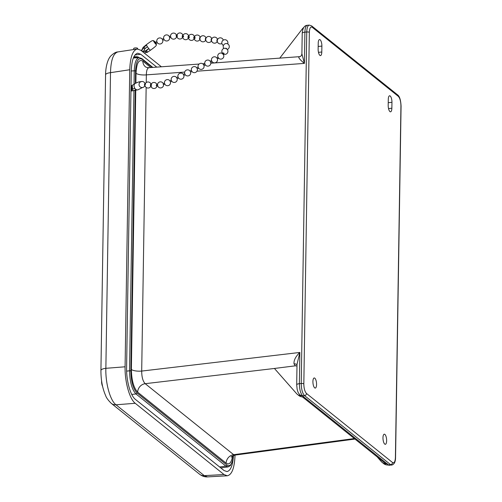 <?xml version="1.0" encoding="UTF-8"?>
<svg xmlns="http://www.w3.org/2000/svg" width="502" height="502" viewBox="0 0 502 502"><rect width="100%" height="100%" fill="white"/><g stroke="black" fill="none" stroke-linecap="round" stroke-linejoin="round"><path stroke-width="0.75" d="M395.413 457.41A2.046 0.621 0.9 0 1 395.551 457.636L401.073 106.098A2.046 0.621 -179.1 0 0 400.935 105.872L395.413 457.41C395.174 461.721 394.214 463.421 392.526 462.518A2.046 1.813 128.7 0 1 390.587 464.664L391.836 465.059M309.326 25.1L309.238 25.106C307.732 25.495 306.904 27.786 306.753 31.977A2.046 0.621 0.9 0 1 309.351 32.379C309.59 28.068 310.55 26.368 312.238 27.271L398.281 96.321C399.95 98.11 400.834 101.297 400.935 105.872M392.526 462.518L306.484 393.468C304.814 391.679 303.93 388.492 303.829 383.917A2.046 0.621 -179.1 0 0 301.231 383.515C301.351 389.314 302.455 393.342 304.545 395.614L390.587 464.664L388.473 464.896L387.117 463.804A8.12 7.204 128.7 0 1 382.16 462.405A8.12 7.204 128.7 0 1 381.357 461.639L377.165 456.876M196.953 71.196L304.413 63.403L301.897 53.777C301.683 55.308 301.018 56.262 299.914 56.632A4.06 3.79 68.1 0 1 298.847 56.883C298.433 57.887 300.284 60.058 304.413 63.403L304.902 32.159C305.053 27.961 305.875 25.671 307.356 25.282C304.375 25.42 302.668 28.087 302.223 33.276M318.136 49.07L318.23 43.153A5.083 1.763 -95.9 0 1 319.536 39.564A5.083 1.763 -95.9 0 1 321.882 46.084L321.788 52.007A5.083 1.763 -95.9 0 1 320.483 55.596A5.083 1.763 -95.9 0 1 318.136 49.07M312.915 381.558A5.083 1.763 -95.9 0 1 314.221 377.968A5.083 1.763 -95.9 0 1 316.492 382.844A5.083 1.763 -95.9 0 1 315.262 388.077A5.083 1.763 -95.9 0 1 312.915 381.558M382.976 437.782A5.083 1.763 -95.9 0 1 384.281 434.192A5.083 1.763 -95.9 0 1 386.559 439.068A5.083 1.763 -95.9 0 1 385.323 444.301A5.083 1.763 -95.9 0 1 382.976 437.782M388.291 99.377A5.083 1.763 -95.9 0 1 389.596 95.788A5.083 1.763 -95.9 0 1 391.949 102.308L391.855 108.231A5.083 1.763 -95.9 0 1 390.543 111.82A5.083 1.763 -95.9 0 1 388.197 105.294L388.291 99.377M354.958 439.055L234.854 455.113L233.675 454.686A8.12 7.204 -51.3 0 0 226.151 463.177C229.263 465.191 231.428 462.762 232.627 455.898M301.897 53.777L302.217 33.27A4.06 1.23 0.9 0 1 304.902 32.159L306.753 31.977L301.231 383.515L299.38 383.691A4.06 1.23 -179.1 0 0 296.695 384.808A4.06 1.23 -179.1 0 0 296.701 384.89M299.255 56.789L298.847 56.883M146.226 82.541L146.352 74.867C146.44 70.468 147.306 68.077 148.956 67.695L199.074 64.055M296.695 384.808L297.015 364.301L299.87 352.448C295.628 356.514 293.683 360.323 294.028 363.887A4.06 2.761 154 0 1 297.008 364.916M296.989 365.983L295.371 365.82L294.028 363.887M387.117 463.804L302.392 395.814A18.26 15.531 -120 0 1 302.06 395.758A8.12 7.204 128.7 0 1 297.335 394.334A8.12 7.204 128.7 0 1 296.538 393.574L274.425 368.462L295.371 365.82M297.335 394.334L298.797 395.507A8.12 7.204 -51.3 0 0 303.754 396.906M279.708 58.207L302.26 29.003A8.12 7.204 128.7 0 1 303.697 27.522M302.06 395.758L299.958 394.911C297.768 392.2 298.42 393.298 297.159 389.345L296.701 384.814M302.549 395.708C300.541 393.355 299.487 389.351 299.38 383.691L299.87 352.448L141.696 371.072A8.12 2.466 0.9 0 1 131.373 369.491C131.606 380.365 133.708 387.927 137.673 392.175L226.151 463.177M382.16 462.405L383.616 463.578A8.12 7.204 -51.3 0 0 388.341 464.996A18.26 6.074 -82.6 0 0 388.473 464.896M395.545 457.636C395.501 461.865 394.239 464.344 391.755 465.072L388.341 464.996M387.368 463.779A4.06 3.602 128.7 0 1 384.89 463.082L302.461 396.925M233.367 455.521C232.489 463.904 230.318 467.073 226.854 465.028A1.042 0.922 128.7 0 1 225.894 466.113L228.215 466.879M226.854 465.028L136.927 392.859C133.099 388.761 131.078 381.47 130.853 370.984A1.042 0.314 -179.1 0 0 129.535 370.783C129.786 381.884 131.932 389.608 135.967 393.944L225.894 466.113L219.638 466.986M139.305 57.611L139.129 57.617C136.193 58.307 134.561 62.7 134.247 70.801L134.04 84.292M354.324 438.553L233.675 454.686L145.197 383.685A8.12 7.204 -51.3 0 0 137.673 392.175M274.431 368.468L145.197 383.685C142.901 381.332 141.733 377.127 141.696 371.072L146.151 87.417M184.698 72.087L146.352 74.867A8.12 2.466 0.9 0 1 136.029 73.286L135.873 83.163M150.851 67.557L142.875 61.156A8.12 7.204 -51.3 0 0 145.36 66.703C145.674 67.218 146.873 67.55 148.95 67.695M134.963 54.994L140.755 54.26L137.711 53.199C133.802 54.316 131.656 60.284 131.26 71.096L126.598 367.866C126.291 380.692 130.457 395.689 135.333 399.335L224.024 470.506L226.929 471.579C230.644 470.776 232.828 465.404 233.468 455.477M140.755 54.26L156.787 67.124M111.168 403.269A8.12 7.204 -51.3 0 0 111.3 403.376A8.12 7.204 -51.3 0 0 115.993 404.8C110.195 400.59 105.37 383.208 105.866 368.311L110.509 72.658C110.842 60.24 113.283 53.331 117.826 51.932L137.146 49.008L140.767 50.225L161.406 66.791M199.57 474.214C202.13 476.166 204.766 477.057 207.489 476.887L204.264 475.639L115.993 404.8L135.22 403.282C129.56 399.059 124.734 381.671 125.086 366.793L105.866 368.311A8.12 2.466 0.9 0 0 100.927 370.501C100.908 380.07 102.483 388.454 105.665 395.658C106.336 397.753 108.212 400.326 111.3 403.376L199.57 474.214A8.12 7.204 -51.3 0 0 204.264 475.639L224.017 474.541L135.22 403.282M117.826 51.938C115.981 51.932 113.672 53.243 110.892 55.873C106.493 60.46 105.502 70.964 105.577 74.848A8.12 2.466 -179.1 0 1 110.509 72.658L129.754 69.747C130.206 57.303 132.666 50.395 137.146 49.008M129.754 69.747L125.086 366.793M235.024 455.088C234.534 467.864 231.962 474.766 227.299 475.789L224.017 474.541M101.63 381.162A12.418 4.568 -179.8 0 0 101.586 381.551A12.418 12.418 0 0 0 102.552 386.32A5.472 1.901 -95.9 0 1 101.636 381.2M143.453 47.552A2.115 1.87 -51.8 0 0 143.164 47.997L144.651 49.165A2.115 1.87 128.2 0 1 144.94 48.719L145.348 48.33L143.867 47.163L143.453 47.552L143.265 47.251L146.433 44.634A3.451 0.477 53.6 0 0 146.408 44.785A3.451 0.477 53.6 0 0 146.408 44.81A3.451 0.477 53.6 0 0 148.868 48.675A3.451 0.477 53.6 0 0 148.918 48.738A3.451 0.477 53.6 0 0 150.525 50.187A3.451 0.477 53.6 0 0 150.531 50.181C157.722 44.967 155.94 45.569 156.411 44.44A2.435 0.339 53.6 0 0 156.034 43.643L156.028 43.636M147.456 46.774L145.348 48.33M146.54 45.193L143.867 47.163M141.413 50.746L142.957 47.715A2.14 1.895 128.2 0 1 143.265 47.251M142.581 51.681L145.241 51.311L146.722 52.478A2.14 1.895 -51.8 0 0 147.237 52.334L147.751 52.057L146.233 50.865L145.756 51.166A2.14 1.895 128.2 0 1 145.241 51.311M142.229 51.399L145.072 50.997A2.115 1.87 -51.8 0 0 145.561 50.865L145.756 51.166M143.164 47.997L141.664 50.947M143.616 51.204L144.651 49.165M144.043 52.854L146.722 52.478M145.561 50.865L148.787 48.575M150.525 50.187L147.751 52.057M148.868 48.675L146.233 50.865M146.408 44.81L145.053 45.82M154.133 41.239L156.047 43.831M154.321 41.315A2.435 0.339 53.6 0 0 153.662 40.706A2.435 0.339 53.6 0 0 154.685 42.833A2.435 0.339 53.6 0 0 156.411 44.44M170.937 37.236L169.607 37.587L169.218 36.464L170.667 36.081M177.476 36.414L176.277 36.439L176.164 35.278L177.476 35.234M222.053 41.541L222.543 40.769M222.361 53.789L223.126 52.905L224.049 53.287L223.158 54.668M217.322 58.765L216.895 57.968L218.094 57.259L218.709 58.27L217.322 58.765M163.307 84.505L163.15 83.602L164.487 83.169L164.926 84.28L163.307 84.505M157.892 85.911L156.273 85.817L156.455 84.857L157.703 84.744M162.736 40.185L162.272 39.181A3.043 3.043 0 0 0 156.844 41.66L157.339 42.745L155.978 43.367L155.488 42.294A3.043 3.043 0 0 0 153.731 41.108M162.272 39.181L163.646 38.554L164.11 39.652L162.767 40.267A3.043 3.043 0 0 1 157.333 42.739M183.569 36.853L183.393 35.805L183.569 36.853M182.408 36.709L182.239 35.667L183.393 35.805M189.348 37.55L189.166 36.502L189.348 37.55M188.187 37.412L188.012 36.364L189.166 36.502M195.121 38.246L194.945 37.204L195.121 38.246M193.96 38.108L193.791 37.06L194.945 37.204M199.733 38.805L199.564 37.763L200.091 37.826M205.513 39.507L205.337 38.459L205.87 38.528M211.286 40.204L211.116 39.162L211.643 39.225M217.065 40.907L216.889 39.859L217.422 39.922M225.329 48.299L226.402 48.336L226.101 48.907M210.677 62.254L210.206 61.257L211.549 60.604L212.032 61.595M203.963 65.517L203.492 64.52L204.835 63.867L205.312 64.858M197.248 68.78L196.771 67.783L198.121 67.13L198.597 68.121M190.534 72.043L190.057 71.046L191.406 70.393L191.883 71.384M183.814 75.306L183.343 74.309L184.692 73.656L185.169 74.647M177.099 78.569L176.629 77.572L177.978 76.919L178.455 77.91M170.385 81.832L169.921 80.835L171.257 80.182L171.74 81.173M150.6 85.66L150.405 84.612L151.598 84.712M144.664 85.171L144.469 84.123L145.655 84.223M137.705 48.97L137.692 48.512A2.027 0.64 178.9 0 0 135.653 47.903A2.027 0.64 178.9 0 0 133.639 48.587L133.651 49.541M134.323 57.943A1.688 0.533 -1.1 0 1 134.147 57.711A1.688 0.533 -1.1 0 1 135 57.228A1.688 0.533 -1.1 0 1 136.707 57.209A1.688 0.533 -1.1 0 1 137.523 57.648A1.688 0.533 -1.1 0 1 137.504 57.73M133.802 88.716L132.503 89.331A2.115 0.697 176.2 0 0 132.34 89.513L131.631 90.843L135.364 90.184A2.115 0.697 176.2 0 0 135.835 90.071L136.136 90.14A2.14 0.703 -3.8 0 1 135.64 90.253L130.947 91.088M131.944 85.44A2.14 0.703 176.2 0 0 131.775 85.629L132.026 89.45A2.14 0.703 -3.8 0 1 132.202 89.268L132.528 89.124L132.271 85.227L131.944 85.44M130.947 90.837L132.026 89.45M131.775 85.629L131.009 86.946M135.835 90.071L136.205 89.613M135.458 89.061L135.364 90.184M136.958 89.883L136.136 90.14M136.582 89.783L136.255 89.927M141.376 81.688C139.776 81.531 137.711 82.133 135.182 83.508A3.451 2.435 65.9 0 0 134.58 84.003A3.451 2.435 65.9 0 0 134.536 84.054A3.451 2.435 65.9 0 0 134.818 88.296A3.451 2.435 65.9 0 0 134.869 88.371A3.451 2.435 65.9 0 0 137.994 89.802L142.442 87.536M134.869 88.371L132.528 89.124M134.58 84.003L132.271 85.227M401.067 106.098C400.747 100.042 399.611 96.315 397.647 94.916A2.046 1.813 128.7 0 1 398.281 96.321M311.591 25.859A2.046 1.813 128.7 0 1 311.604 25.866A2.046 1.813 128.7 0 1 312.238 27.271M306.484 393.468A2.046 1.813 128.7 0 1 304.545 395.614L302.392 395.814M303.829 383.917L309.351 32.379M136.927 392.859A1.042 0.922 128.7 0 1 135.967 393.944L131.75 394.453M139.129 57.617L141.846 58.59A1.042 0.922 128.7 0 1 142.166 59.305L152.319 67.45M135.371 83.407L135.565 71.008A1.042 0.314 -179.1 0 0 134.247 70.801L131.26 71.002M133.94 90.555L129.535 370.783L126.629 371.135M130.853 370.984L135.264 90.322M135.565 71.008C136.111 61.137 138.307 57.234 142.166 59.305M135.76 90.234L131.373 369.491M142.875 61.156C138.872 59.01 136.588 63.051 136.029 73.286M391.949 102.308L388.241 102.69M391.855 108.231L388.535 108.57M321.788 52.007L318.475 52.346M321.882 46.084L318.174 46.466M100.927 370.551A8.12 2.466 0.9 0 1 100.927 370.501L105.571 74.848M133.758 57.008A3.056 0.966 -1.1 0 1 137.416 56.833A3.056 0.966 -1.1 0 1 138.885 57.636M131.355 90.711L131.104 86.884M130.984 88.427L131.141 90.806M397.653 94.922L311.61 25.872M307.356 25.282L309.238 25.106L311.604 25.866M210.821 63.208L299.895 56.638M204.785 63.641L202.701 63.798M389.765 465.285L387.757 465.015M220.798 467.914L228.172 466.891L230.5 465.53L232.727 460.566L233.443 455.49M141.853 58.596L152.84 67.412M231.378 457.046C230.6 457.084 231.761 456.437 234.854 455.113M139.136 57.617L133.331 58.006M227.299 475.789L207.483 476.894M153.662 40.706C152.439 40.825 153.543 39.3 146.433 44.634M156.844 41.66L155.482 42.287M183.312 36.972L182.157 36.834M189.085 37.675L187.93 37.537M194.864 38.372L193.703 38.234M199.953 38.993L199.482 38.93M205.726 39.689L205.255 39.633M211.505 40.386L211.035 40.329M217.278 41.089L216.808 41.032M210.721 62.33L212.07 61.677A3.043 3.043 0 0 0 217.422 59.01M204.007 65.593L205.356 64.94A3.043 3.043 0 0 0 210.721 62.317M197.292 68.856L198.641 68.203A3.043 3.043 0 0 0 204.007 65.58M190.578 72.119L191.927 71.466A3.043 3.043 0 0 0 197.292 68.849M183.864 75.382L185.207 74.729A3.043 3.043 0 0 0 190.578 72.112M177.15 78.645L178.492 77.992A3.043 3.043 0 0 0 183.864 75.375M164.844 84.185A3.043 3.043 0 0 0 170.429 81.908L171.778 81.255A3.043 3.043 0 0 0 177.143 78.638M150.368 85.786L151.56 85.886M144.425 85.302L144.99 85.346M156.931 84.819A3.043 3.043 0 0 0 150.926 85.246A3.043 3.043 0 0 0 153.581 88.503A3.043 3.043 0 0 0 156.963 86.005M151.033 84.65A3.043 3.043 0 0 0 145.003 84.562A3.043 3.043 0 0 0 147.375 87.982A3.043 3.043 0 0 0 150.939 85.836M145.097 84.141A3.043 3.043 0 0 0 140.378 81.989A3.043 3.043 0 0 0 140.271 86.965A3.043 3.043 0 0 0 144.99 85.378M169.921 80.835A3.043 3.043 0 0 0 164.487 83.244M163.275 83.564A3.043 3.043 0 0 0 157.528 85.353A3.043 3.043 0 0 0 160.853 87.906A3.043 3.043 0 0 0 163.57 84.719M216.902 57.968A3.043 3.043 0 0 0 211.549 60.604M210.206 61.257A3.043 3.043 0 0 0 204.835 63.867M203.492 64.52A3.043 3.043 0 0 0 198.121 67.13M196.771 67.783A3.043 3.043 0 0 0 191.406 70.393M190.057 71.046A3.043 3.043 0 0 0 184.686 73.656M183.343 74.309A3.043 3.043 0 0 0 177.972 76.919M176.629 77.572A3.043 3.043 0 0 0 171.257 80.182M223.666 54.103A3.043 3.043 0 0 0 227.67 52.547A3.043 3.043 0 0 0 222.511 49.409A3.043 3.043 0 0 0 222.693 53.419M218.69 58.288A3.043 3.043 0 0 0 222.901 58.257A3.043 3.043 0 0 0 223.051 54.053A3.043 3.043 0 0 0 218 57.322M227.293 49.453A3.043 3.043 0 0 0 229.288 46.78A3.043 3.043 0 0 0 225.354 43.68A3.043 3.043 0 0 0 223.842 48.456M223.271 40.154A3.043 3.043 0 0 0 220.83 37.863A3.043 3.043 0 0 0 217.322 41.428A3.043 3.043 0 0 0 221.884 43.473M227.67 43.9A3.043 3.043 0 0 0 222.38 40.976A3.043 3.043 0 0 0 223.428 45.45M182.923 35.749A3.043 3.043 0 0 0 176.886 35.473A3.043 3.043 0 0 0 179.164 38.93A3.043 3.043 0 0 0 182.778 36.91M188.696 36.445A3.043 3.043 0 0 0 182.672 36.113A3.043 3.043 0 0 0 184.912 39.62A3.043 3.043 0 0 0 188.557 37.612M194.475 37.148A3.043 3.043 0 0 0 188.445 36.809A3.043 3.043 0 0 0 190.685 40.317A3.043 3.043 0 0 0 194.33 38.309M200.21 37.531A3.043 3.043 0 0 0 194.243 37.405A3.043 3.043 0 0 0 199.991 39.307M205.983 38.227A3.043 3.043 0 0 0 200.016 38.102A3.043 3.043 0 0 0 205.77 40.009M211.756 38.924A3.043 3.043 0 0 0 205.795 38.805A3.043 3.043 0 0 0 211.543 40.706M217.535 39.627A3.043 3.043 0 0 0 211.568 39.501A3.043 3.043 0 0 0 217.316 41.402M169.274 36.445A3.043 3.043 0 0 0 163.646 38.579M164.079 39.614A3.043 3.043 0 0 0 169.645 37.575M176.472 35.253A3.043 3.043 0 0 0 170.517 36.313A3.043 3.043 0 0 0 173.497 39.162A3.043 3.043 0 0 0 176.578 36.426"/></g></svg>
